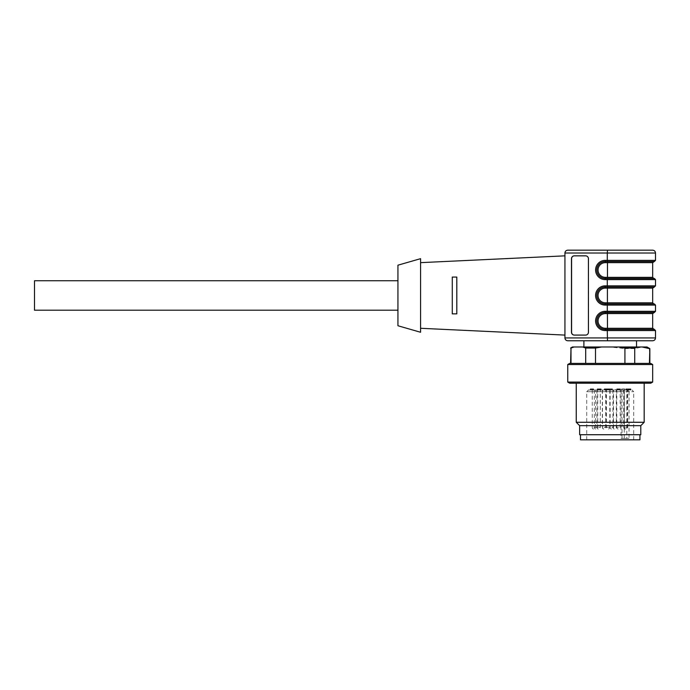 <?xml version="1.0" encoding="UTF-8"?>
<svg xmlns="http://www.w3.org/2000/svg" width="690" height="690" viewBox="0 0 690 690"><rect width="100%" height="100%" fill="white"/><g stroke="black" fill="none" stroke-linecap="round" stroke-linejoin="round"><path stroke-width="0.52" stroke-dasharray="3.45 2.59" d="M34.5 280.752L34.5 310.19M397.932 295.467L397.932 310.19L397.932 295.467M622.018 390.005L588.415 390.005L623.036 390.005L622.018 390.005L622.018 438.409L621.026 438.409L629.056 438.409L622.018 438.409M623.036 390.005L624.252 391.704L586.724 391.704L633.705 391.704L629.056 391.704L627.84 390.005M629.056 391.704L629.056 438.409M624.252 438.409L624.252 391.704M593.598 439.823L633.705 439.823L593.598 439.823M639.932 439.823L580.497 439.823M589.2 434.726L639.932 434.726L589.2 434.726M579.643 434.726L640.786 434.726M579.643 425.67L640.786 425.67M576.245 422.271L644.175 422.271M627.193 383.209L576.245 383.209L627.193 383.209M569.716 383.209L650.705 383.209M567.758 382.079L652.671 382.079M567.758 364.527L652.671 364.527M569.716 363.397L650.705 363.397M574.071 346.984L582.619 346.984L585.698 348.053L585.698 363.397L570.587 363.397L570.992 348.053L574.071 346.984L572.433 346.984M585.698 348.053L595.505 348.053L601.663 346.984L582.619 346.984M601.663 346.984L610.21 346.984L624.924 348.614L624.924 363.397L585.698 363.397L595.505 363.397L595.505 348.053M624.924 348.614L634.722 348.614L642.08 346.984L649.437 348.614L649.437 363.397L634.722 363.397L634.722 348.614M624.924 363.397L595.505 363.397M649.437 363.397L634.722 363.397M570.992 363.397L585.698 363.397M610.21 346.984L647.004 346.984M652.671 313.579L607.476 313.579L607.407 312.449L605.311 312.449L653.801 312.449L607.364 312.449L607.295 311.319L605.208 311.319A9.626 9.6 90 0 0 595.599 320.945A9.626 9.6 90 0 0 605.208 330.562L655.5 330.562M653.801 329.432L605.277 329.432L653.801 329.432L605.311 329.432L605.389 328.302L652.671 328.302M652.671 262.631L605.389 262.631A7.357 7.34 90 0 0 598.04 269.997A7.357 7.34 90 0 0 605.389 277.354L607.476 277.354L607.476 262.631L607.407 261.501L605.311 261.501L653.801 261.501L605.277 261.501L605.208 260.372A9.626 9.6 90 0 0 595.599 269.997A9.626 9.6 90 0 0 605.208 279.614L655.5 279.614M605.389 277.354L605.311 278.484L653.801 278.484L605.277 278.484L654.37 278.484M607.407 303.962L607.476 288.11L605.389 288.11L605.311 286.98L653.801 286.98L605.311 286.98A8.496 8.47 90 0 0 596.841 295.467A8.496 8.47 90 0 0 605.311 303.962L653.801 303.962L605.311 303.962L605.389 302.824L652.671 302.824M633.006 346.984L583.887 346.984L633.006 346.984M574.416 255.843L585.707 255.843A2.829 2.82 90 0 1 588.536 258.672L588.536 332.261A2.829 2.82 90 0 1 585.707 335.09A2.829 2.82 90 0 0 588.536 332.261L588.423 258.672A2.829 2.82 90 0 0 585.603 255.843L574.304 255.843A2.829 2.82 90 0 0 571.475 258.672L571.475 332.261A2.829 2.82 90 0 0 574.304 335.09L585.603 335.09A2.829 2.82 90 0 0 588.423 332.261L588.536 258.672A2.829 2.82 90 0 0 585.707 255.843L574.416 255.843A2.829 2.82 90 0 0 571.587 258.672L571.587 332.261A2.829 2.82 90 0 0 574.416 335.09L585.707 335.09L574.416 335.09M607.407 329.432L607.476 313.579L605.389 313.579L605.208 311.319M605.389 262.631L605.277 261.501A8.496 8.47 -90 0 0 596.807 269.997A8.496 8.47 -90 0 0 605.277 278.484L605.208 279.614M653.801 286.98L605.277 286.98L605.208 285.841A9.626 9.6 90 0 0 595.599 295.467A9.626 9.6 90 0 0 605.208 305.092L655.5 305.092M605.277 286.98A8.496 8.47 -90 0 0 596.807 295.467A8.496 8.47 -90 0 0 605.277 303.962L654.37 303.962M567.758 340.757L583.887 340.757M452.278 313.864L452.278 277.07L452.278 313.864L456.806 313.864L452.278 313.864L452.278 277.07L456.806 277.07L456.806 313.864L456.806 277.07L452.278 277.07M607.364 261.501L607.295 253.014L564.929 253.014L564.929 337.928L607.295 337.928L607.476 340.757M564.929 255.843L564.929 335.09L564.929 255.843M456.806 313.864L456.806 277.07M420.572 262.649L420.572 328.285L420.572 262.649M420.572 258.672L420.572 332.261M397.932 325.749L397.932 265.184M598.886 390.005L597.644 390.005L598.886 390.005L598.886 388.875L597.644 388.875L598.886 388.875L598.886 390.005M597.644 390.005L600.438 390.005L599.817 390.005L599.817 388.875L600.438 388.875L597.583 388.875L597.644 390.005M590.873 390.005L591.865 390.005L590.873 390.005L590.873 388.875L592.063 388.875L592.063 390.005L591.865 388.875L590.873 388.875L590.873 390.005M593.314 390.005L592.555 390.005L593.314 390.005L593.314 388.875L592.555 388.875L593.641 388.875L590.286 388.875L593.314 388.875L593.314 390.005L590.286 390.005L590.286 388.875L590.286 390.005L593.236 390.005L593.236 388.875L593.641 390.005L593.314 388.875M599.481 390.005L599.481 390.005C601.145 390.005 601.145 390.005 599.481 390.005C601.145 390.005 601.145 390.005 599.481 390.005L599.481 388.875C601.145 388.875 601.145 388.875 599.481 388.875C601.145 388.875 601.145 388.875 599.481 388.875L599.481 390.005M619.68 390.005L617.455 390.005L619.715 390.005L619.715 388.875L617.455 388.875L619.715 388.875L619.68 390.005L616.782 390.005L619.68 390.005M623.976 390.005L622.449 390.005L623.976 390.005L623.976 388.875L622.449 388.875L623.976 388.875M592.555 388.875L592.555 390.005L592.555 388.875M617.455 388.875L617.455 390.005L617.455 388.875M622.449 390.005L624.648 390.005L622.449 390.005L622.449 388.875L624.648 388.875L621.25 388.875L622.449 388.875L622.061 390.005L622.449 388.875M599.808 390.005L596.91 390.005L600.3 390.005L597.583 390.005L597.583 388.875L599.817 388.875M600.438 388.875L600.274 390.005L600.438 388.875M598.541 390.005L599.36 390.005L599.351 388.875L597.902 388.875L601.171 388.875L601.171 390.005L597.902 390.005L598.541 390.005L598.541 388.875M599.791 388.875L599.791 390.005L599.791 388.875M600.214 388.875L600.145 390.005L600.214 388.875M593.555 388.875L593.814 390.005L592.244 390.005L592.244 388.875L590.338 388.875L590.338 390.005L591.934 390.005L590.64 390.005L590.64 388.875L593.555 388.875L592.244 388.875L591.917 390.005L593.555 390.005L593.555 388.875M604.561 390.005L607.424 390.005L604.268 390.005L604.268 388.875L607.683 388.875L607.424 390.005L607.683 388.875L604.268 388.875L604.268 390.005L604.561 388.875M629.315 390.005L627.684 390.005L630.772 390.005L630.772 388.875L629.09 388.875L629.09 390.005L629.09 388.875L630.772 388.875L630.013 388.875L630.013 390.005L630.772 390.005L629.315 390.005L629.315 388.875M629.452 390.005L629.936 390.005L629.936 388.875L629.452 388.875L629.444 390.005L629.452 388.875M628.167 390.005L625.778 390.005L627.753 390.005L627.753 388.875L627.762 390.005L628.676 390.005L628.167 390.005L628.167 388.875L628.676 388.875L625.778 388.875L628.167 388.875M627.684 388.875L627.727 390.005L627.684 388.875M618.533 390.005L615.877 390.005L615.877 388.875L619.284 388.875L615.877 388.875L615.877 390.005L618.533 390.005L618.533 388.875M600.99 388.875L598.911 388.875L598.911 390.005L599.36 388.875L599.351 390.005L600.99 390.005L600.99 388.875M598.135 388.875L598.17 390.005L598.135 388.875M597.92 388.875L597.92 390.005M605.682 388.875L609.098 388.875L605.682 388.875L609.098 388.875L605.682 388.875L605.682 390.005L608.339 390.005L608.339 388.875L608.339 390.005L607.838 390.005L607.838 388.875L607.838 390.005L608.244 388.875L608.244 390.005L609.098 390.005L609.098 388.875L609.098 390.005L605.682 390.005L605.682 388.875L605.682 390.005L609.098 390.005L609.098 388.875L609.098 390.005L605.682 390.005L605.682 388.875M620.103 388.875L617.033 388.875L620.189 388.875L620.189 390.005L617.033 390.005L620.189 390.005L620.103 388.875M617.188 388.875L617.033 390.005L617.188 388.875M629.194 388.875L628.944 390.005L629.194 388.875M619.051 390.005L616.894 390.005L616.894 388.875L620.301 388.875L616.894 388.875L616.894 390.005L619.551 390.005L619.551 388.875L619.534 390.005L619.284 388.875L619.051 390.005L619.051 388.875M610.633 390.005L612.435 390.005L609.279 390.005L610.874 390.005L610.874 388.875L609.279 388.875L612.435 388.875L610.633 388.875L610.961 390.005L610.633 388.875M609.365 388.875L609.529 390.005L609.365 388.875M609.279 388.875L609.434 390.005L609.279 388.875M611.021 388.875L611.116 390.005L611.021 388.875M599.006 390.005L599.006 388.875M606.7 390.005L606.7 388.875M609.805 390.005L609.805 427.369A1.699 1.699 0 0 1 608.106 429.068A1.699 1.699 0 0 1 606.407 427.369L609.805 427.369L606.407 427.369L606.407 390.005L607.683 390.005L604.268 390.005L606.924 390.005L606.657 388.875L606.424 390.005L609.805 390.005L606.407 390.005L606.424 388.875M604.673 390.005L604.673 388.875L604.673 390.005M628.435 390.005L628.435 388.875M628.374 390.005L628.374 388.875M618.43 390.005L618.43 388.875M618.024 390.005L618.024 388.875M598.584 390.005L598.584 388.875M615.816 390.005L612.918 390.005L615.816 390.005M613.022 390.005L610.124 390.005L613.022 390.005M605.397 390.005L602.499 390.005L605.397 390.005M627.236 390.005L624.338 390.005L627.236 390.005M626.624 390.005L623.726 390.005L626.624 390.005M595.134 390.005L592.236 390.005L595.134 390.005M597.23 390.005L594.332 390.005L597.23 390.005M605.234 390.005L602.336 390.005L605.234 390.005M615.799 390.005L612.901 390.005L615.799 390.005M606.829 390.005L606.829 388.875M606.924 390.005L606.924 388.875M604.268 390.005L604.268 388.875L604.268 390.005M607.683 390.005L607.683 388.875L607.683 390.005M628.211 390.005L628.211 388.875M628.676 390.005L628.668 388.875L628.676 390.005M626.072 390.005L626.072 388.875M625.778 390.005L625.778 388.875L625.778 390.005M626.184 390.005L626.184 388.875L626.184 390.005M620.301 390.005L620.301 388.875M619.448 390.005L619.448 388.875M624.648 390.005L624.648 388.875L624.648 390.005M621.25 390.005L621.25 388.875L621.25 390.005L622.061 390.005L621.25 390.005M612.03 390.005L612.03 388.875L612.03 390.005M612.435 390.005L612.435 388.875L612.435 390.005M610.684 390.005L610.684 388.875M610.012 390.005L610.012 388.875M609.969 390.005L609.969 388.875M626.831 388.875L626.822 438.409M605.389 313.579A7.357 7.34 90 0 0 598.04 320.945A7.357 7.34 90 0 0 605.389 328.302M607.407 278.484L607.476 277.354L652.671 277.354M652.671 288.11L607.476 288.11L607.407 286.98M605.389 288.11A7.357 7.34 90 0 0 598.04 295.467A7.357 7.34 90 0 0 605.389 302.824M605.311 261.501A8.496 8.47 90 0 0 596.841 269.997A8.496 8.47 90 0 0 605.311 278.484M605.311 312.449A8.496 8.47 90 0 0 596.841 320.945A8.496 8.47 90 0 0 605.311 329.432M605.208 330.562L605.277 329.432A8.496 8.47 -90 0 1 596.807 320.945A8.496 8.47 -90 0 1 605.277 312.449M655.5 311.319L607.295 311.319L607.364 303.962M607.364 329.432L607.295 337.928L655.5 337.928M607.476 250.177L607.295 253.014L655.5 253.014M655.5 260.372L605.208 260.372M607.364 278.484L607.295 285.841L605.208 285.841M607.364 286.98L607.295 285.841L655.5 285.841M605.277 303.962L605.208 305.092M597.756 390.005L597.756 388.875L597.764 390.005M611.823 427.369L613.522 427.369L611.823 427.369M604.198 427.369L605.898 427.369L604.198 427.369M626.028 427.369L627.727 427.369L626.028 427.369M625.425 427.369L623.726 427.369L625.425 427.369M618.482 427.369L616.782 427.369L618.482 427.369M598.601 427.369L600.3 427.369L598.601 427.369M593.935 427.369L595.634 427.369L593.935 427.369M596.031 427.369L597.73 427.369L596.031 427.369M604.026 427.369L605.725 427.369L604.026 427.369M591.917 390.005L591.917 388.875L591.934 390.005M592.512 390.005L592.512 388.875M605.32 390.005L605.32 388.875M604.897 390.005L604.897 388.875M602.499 390.005L602.499 427.369A1.699 1.699 0 0 0 604.198 429.068A1.699 1.699 0 0 0 605.898 427.369L605.923 388.875M607.157 390.005L607.157 388.875L607.166 390.005M606.243 390.005L606.243 388.875M629.608 390.005L629.608 388.875M630.444 390.005L630.444 388.875M629.591 390.005L629.591 388.875M618.827 390.005L618.827 388.875M618.24 390.005L618.24 388.875M598.489 390.005L598.489 388.875M600.481 390.005L600.481 388.875M608.64 390.005L608.64 388.875L608.64 390.005M608.054 390.005L608.054 388.875L608.054 390.005M591.252 390.005L591.252 388.875M592.348 390.005L592.348 388.875M591.218 390.005L591.218 388.875M592.4 390.005L592.4 388.875L592.4 390.005M607.226 390.005L607.226 388.875M617.602 390.005L617.602 388.875M619.37 390.005L619.37 388.875M626.408 390.005L626.408 388.875M627.434 390.005L627.434 388.875L627.417 390.005M619.853 390.005L619.853 388.875M619.266 390.005L619.266 388.875M621.026 390.005L621.026 438.409M633.705 439.823L633.705 391.704L632.005 390.005M586.724 439.823L586.724 391.704L588.415 390.005M597.54 388.875L597.54 390.005M599.093 388.875L599.093 390.005M590.683 388.875L590.683 390.005M593.469 388.875L593.469 390.005M599.282 388.875L599.282 390.005M600.826 388.875L600.826 390.005M619.956 388.875L619.956 390.005M617.179 388.875L617.179 390.005M612.918 390.005L612.918 427.369A1.699 1.699 0 0 0 614.618 429.068A1.699 1.699 0 0 0 616.317 427.369L616.317 390.005L616.299 427.369A1.699 1.699 0 0 1 614.6 429.068A1.699 1.699 0 0 1 612.901 427.369L612.901 390.005M610.124 390.005L610.124 427.369A1.699 1.699 0 0 0 611.823 429.068A1.699 1.699 0 0 0 613.522 427.369L613.522 390.005M624.338 390.005L624.338 427.369A1.699 1.699 0 0 0 626.028 429.068A1.699 1.699 0 0 0 627.727 427.369L627.727 390.005M623.726 390.005L623.726 427.369A1.699 1.699 0 0 0 625.425 429.068A1.699 1.699 0 0 0 627.115 427.369L627.115 390.005M616.782 390.005L616.782 427.369A1.699 1.699 0 0 0 618.482 429.068A1.699 1.699 0 0 0 620.181 427.369L620.181 390.005M596.91 390.005L596.91 427.369A1.699 1.699 0 0 0 598.601 429.068A1.699 1.699 0 0 0 600.3 427.369L600.3 390.005M592.236 390.005L592.236 427.369A1.699 1.699 0 0 0 593.935 429.068A1.699 1.699 0 0 0 595.634 427.369L595.634 390.005M594.332 390.005L594.332 427.369A1.699 1.699 0 0 0 596.031 429.068A1.699 1.699 0 0 0 597.73 427.369L597.704 388.875M602.336 390.005L602.336 427.369A1.699 1.699 0 0 0 604.026 429.068A1.699 1.699 0 0 0 605.725 427.369L605.725 390.005M597.195 388.875L597.195 390.005M599.455 388.875L599.455 390.005M600.326 388.875L600.326 390.005M600.662 388.875L600.662 390.005M607.338 388.875L607.338 390.005M630.893 388.875L630.893 390.005M630.548 388.875L630.548 390.005M627.762 388.875L627.762 390.005M598.04 388.875L598.04 390.005M616.834 388.875L616.834 390.005M628.849 388.875L628.849 390.005M611.331 388.875L611.331 390.005M609.02 388.875L609.02 390.005"/><path stroke-width="1.03" d="M397.932 310.19L34.5 310.19L34.5 280.752L397.932 280.752M580.497 434.726L580.497 439.823L639.932 439.823L639.932 434.726M640.786 425.67L640.786 434.726L579.643 434.726L579.643 425.67L576.245 422.271L644.175 422.271L640.786 425.67L579.643 425.67M650.705 383.209L569.716 383.209L567.758 382.079L652.671 382.079L650.705 383.209M567.758 364.527L569.716 363.397L650.705 363.397L652.671 364.527L567.758 364.527L567.758 382.079M649.437 363.397L649.842 348.614L647.004 346.984L574.071 346.984L570.992 348.053L570.992 363.397M570.992 348.053L570.587 363.397M637.802 346.984L634.722 348.053L634.722 363.397M634.722 348.053L624.924 348.053L618.766 346.984M624.924 363.397L624.924 348.053M601.663 346.984L595.505 348.053L595.505 363.397M595.505 348.053L585.698 348.053L582.619 346.984M585.698 363.397L585.698 348.053M574.071 346.984L572.433 346.984L570.587 348.053M649.437 348.614L642.08 346.984M653.801 312.449L607.407 312.449L607.476 328.302L605.389 328.302A7.357 7.34 90 0 1 598.04 320.945A7.357 7.34 90 0 1 605.389 313.579L652.671 313.579L654.37 312.449L605.277 312.449L605.389 313.579M653.801 261.501L607.407 261.501L607.476 262.631L652.671 262.631L654.37 261.501L607.364 261.501L607.295 260.372L655.5 260.372L654.37 261.501M605.389 277.354L605.208 279.614A9.626 9.6 90 0 1 595.599 269.997A9.626 9.6 90 0 1 605.208 260.372L605.389 262.631L607.476 262.631L607.476 277.354L605.389 277.354A7.357 7.34 90 0 1 598.04 269.997A7.357 7.34 90 0 1 605.389 262.631M605.389 328.302L605.277 329.432L607.364 329.432L607.295 330.562L605.208 330.562L605.277 329.432A8.496 8.47 -90 0 1 596.807 320.945A8.496 8.47 -90 0 1 605.277 312.449L607.364 312.449L607.295 311.319L655.5 311.319L654.37 312.449M652.671 288.11L652.671 302.824L605.389 302.824L605.311 303.962A8.496 8.47 90 0 1 596.841 295.467A8.496 8.47 90 0 1 605.311 286.98L605.389 288.11L652.671 288.11L654.37 286.98L607.364 286.98L607.295 285.841L655.5 285.841L654.37 286.98M574.416 335.09A2.829 2.82 90 0 1 571.587 332.261L571.587 258.672A2.829 2.82 90 0 1 574.416 255.843M607.407 329.432L607.476 328.302L652.671 328.302L654.37 329.432L607.364 329.432M607.476 250.177L652.671 250.177L567.758 250.177L607.476 250.177L607.295 253.014L564.929 253.014C565.093 251.298 566.042 250.349 567.758 250.177C566.042 250.349 565.093 251.298 564.929 253.014L564.929 337.928C565.093 339.644 566.042 340.584 567.758 340.757C566.042 340.584 565.093 339.644 564.929 337.928L655.5 337.928C655.336 339.644 654.387 340.584 652.671 340.757L567.758 340.757M607.364 278.484L607.295 279.614L655.5 279.614L654.37 278.484L605.277 278.484A8.496 8.47 -90 0 1 596.807 269.997A8.496 8.47 -90 0 1 605.277 261.501L607.364 261.501M607.364 303.962L607.295 305.092L655.5 305.092L654.37 303.962L605.277 303.962A8.496 8.47 -90 0 1 596.807 295.467A8.496 8.47 -90 0 1 605.277 286.98L607.364 286.98M583.887 346.984L583.887 340.757L652.671 340.757M636.534 346.984L636.534 340.757M585.603 255.843L585.603 255.843A2.829 2.82 90 0 1 588.423 258.672L588.423 332.261A2.829 2.82 90 0 1 585.603 335.09L574.304 335.09A2.829 2.82 90 0 1 571.475 332.261L571.475 258.672A2.829 2.82 90 0 1 574.304 255.843L585.603 255.843M456.806 277.07L452.278 277.07L456.806 277.07L456.806 313.864L452.278 313.864L452.278 277.07M456.806 313.864L452.278 313.864M420.572 262.649L564.929 255.843M420.572 332.261L420.572 258.672L397.932 265.184L397.932 325.749L420.572 332.261M652.671 262.631L652.671 277.354L607.476 277.354L607.407 278.484M605.389 302.824A7.357 7.34 90 0 1 598.04 295.467A7.357 7.34 90 0 1 605.389 288.11M607.407 303.962L607.407 286.98M605.311 329.432A8.496 8.47 90 0 1 596.841 320.945A8.496 8.47 90 0 1 605.311 312.449M605.311 278.484A8.496 8.47 90 0 1 596.841 269.997A8.496 8.47 90 0 1 605.311 261.501M654.37 329.432L655.5 330.562L607.295 330.562L607.476 340.757M652.671 250.177C654.387 250.349 655.336 251.289 655.5 253.014L607.295 253.014L607.295 260.372L605.208 260.372M605.277 286.98L605.208 285.841A9.626 9.6 90 0 0 595.599 295.467A9.626 9.6 90 0 0 605.208 305.092L607.295 305.092L607.295 311.319L605.208 311.319L605.277 312.449M605.208 330.562A9.626 9.6 90 0 1 595.599 320.945A9.626 9.6 90 0 1 605.208 311.319M605.208 285.841L607.295 285.841L607.295 279.614L605.208 279.614M605.208 305.092L605.277 303.962M576.245 383.209L576.245 422.271M644.175 383.209L644.175 422.271M652.671 364.527L652.671 382.079M649.842 348.614L649.842 363.397M652.671 328.302L652.671 313.579M652.671 277.354L653.801 278.484M652.671 302.824L653.801 303.962M655.5 305.092L655.5 311.319M655.5 330.562L655.5 337.928M655.5 253.014L655.5 260.372M655.5 279.614L655.5 285.841M420.572 328.285L564.929 335.09"/></g></svg>
